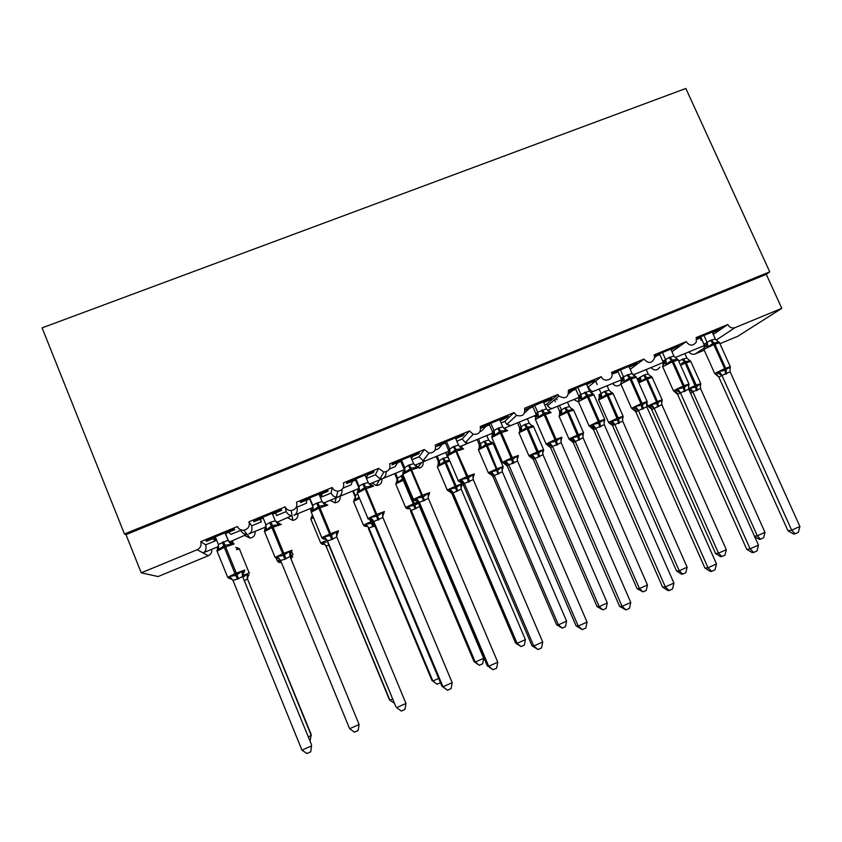 <?xml version="1.0" encoding="UTF-8"?>
<svg xmlns="http://www.w3.org/2000/svg" width="842" height="842" viewBox="0 0 842 842"><rect width="100%" height="100%" fill="white"/><g stroke="black" fill="none" stroke-linecap="round" stroke-linejoin="round"><path stroke-width="1.26" d="M713.258 334.379L727.804 324.528L696.218 337.537L696.334 341.957C693.071 346.272 689.682 346.178 686.177 341.673L654.171 354.861L654.634 357.945C651.887 363.597 648.34 363.965 643.993 359.05L611.555 372.406L611.902 373.448C613.723 379.9 603.693 382.931 601.241 376.658L568.371 390.204C568.634 397.487 565.487 399.445 558.92 396.077L557.92 394.509L524.598 408.233C525.355 414.485 522.661 416.885 516.514 415.411L514.009 412.591L480.224 426.505C481.182 432.072 478.845 434.672 473.215 434.293L469.489 430.936L435.251 445.039C436.282 450.165 434.188 452.849 428.957 453.101L424.357 449.523L389.635 463.826C390.709 468.668 388.772 471.404 383.826 472.036L378.605 468.373L343.399 482.876C344.473 487.529 342.641 490.297 337.895 491.181C335.232 491.096 333.337 489.865 332.201 487.486L296.51 502.19C297.584 506.716 295.816 509.515 291.206 510.568C288.385 510.62 286.364 509.389 285.154 506.863L248.948 521.777C250.021 526.218 248.295 529.039 243.791 530.228C240.823 530.386 238.696 529.155 237.433 526.524L200.712 541.648L205.701 544.816L215.499 540.774L212.784 538.743L206.7 541.259L205.88 540.701L234.171 529.039L234.76 529.681L228.719 532.176L230.971 534.386L240.696 530.376C242.412 533.218 244.527 534.523 247.043 534.281L229.266 542.069M248.948 521.777L251.663 525.85C252.505 529.955 251.537 532.67 248.769 533.975L266.093 526.839M205.701 544.816C206.595 548.931 205.701 551.626 203.027 552.899L218.573 546.5M200.712 541.648C201.754 545.237 200.585 547.932 197.186 549.742L208.279 555.752C210.984 554.394 212.121 552.247 211.71 549.331M285.154 506.863L286.185 511.599C287.775 514.346 289.722 515.672 292.037 515.578L276.639 522.472M332.201 487.486L331.074 493.075L321.602 496.98L322.012 493.717L327.896 491.296L328.064 490.349L300.541 501.685L300.594 502.548L306.52 500.106L306.551 503.2L297.015 507.137C297.794 511.231 296.752 513.957 293.9 515.304L312.95 507.452M331.074 493.075C332.506 495.696 334.274 497.043 336.379 497.096L338.431 496.885L323.233 503.19M342.01 489.486C342.262 493.18 341.063 495.643 338.431 496.885L359.166 488.328M378.605 468.373L375.364 474.793L380.068 478.814L382.373 478.709L369.343 484.118M386.225 471.678C386.225 475.151 384.941 477.498 382.373 478.709L404.739 469.468M424.357 449.523L419.074 456.753L423.063 460.69L425.747 460.763L414.832 465.3M469.489 430.936L462.205 438.956L465.342 442.618L468.552 443.05L459.69 446.734M514.009 412.591L504.79 421.389L506.821 424.4L510.81 425.568L503.948 428.431M557.92 394.509L546.805 404.044L547.605 405.686C549.373 407.917 551.015 408.791 552.52 408.307L551.805 408.633M601.241 376.658L588.295 386.92C590.095 390.414 591.894 391.867 593.694 391.277L590.695 392.54M632.416 374.111L634.352 374.448L633.205 374.953M643.993 359.05L630.174 369.333M686.177 341.673L671.979 351.714M228.719 532.176L228.403 531.418M251.663 525.85L261.336 521.861L259.978 519.293L253.968 521.766L253.537 521.061L281.449 509.557L281.649 510.357L281.344 509.599M286.185 511.599L276.597 515.557L275.692 512.81L281.649 510.357M275.187 512.136L276.597 515.557M275.692 512.81L275.376 512.062M320.213 493.58L321.602 496.98M322.012 493.717L321.707 492.97M343.073 488.118L351.167 484.781L352.43 481.182L346.588 483.592L346.893 482.592L374.037 471.404L373.511 472.488L373.206 471.752M366.302 478.024L367.712 474.877L373.511 472.488M375.364 474.793L366.491 478.456M367.712 474.877L367.396 474.141M389.351 469.026L395.193 466.615L397.708 462.511L391.951 464.889L392.614 463.742L419.379 452.712L418.506 453.943L418.2 453.207M411.38 458.343L412.78 456.301L418.506 453.943M419.074 456.753L411.959 459.69M412.78 456.301L412.475 455.564M434.988 450.196L438.64 448.681L442.376 444.102L436.693 446.439L437.703 445.165L464.11 434.283L462.9 435.64L462.584 434.914M456.027 439.366L457.248 437.966L462.9 435.64M462.205 438.956L456.806 441.187M457.248 437.966L456.943 437.24M480.003 431.62L481.519 430.988L486.444 425.936L480.845 428.241L482.192 426.831L508.242 416.095L506.695 417.59L506.389 416.864M500.159 420.832L506.695 417.59M504.79 421.389L501.053 422.926M501.127 419.884L500.811 419.158M524.629 412.812L529.934 408.012L525.061 410.012M525.019 409.717L551.784 398.15L549.91 399.771L549.594 399.055M543.721 402.644L549.91 399.771M546.805 404.044L544.711 404.907M544.416 402.034L544.1 401.318M568.75 393.698L572.844 390.32L568.834 391.972M586.737 384.741L594.736 380.447L569.381 390.898M587.127 384.426L586.821 383.72M614.87 372.153L615.186 372.859L612.029 374.164M611.902 373.448L637.131 362.986L634.647 364.839L634.331 364.133M629.195 367.123L634.647 364.839M629.29 367.049L628.974 366.344M654.676 357.303L656.971 355.64L654.644 356.598M671.127 349.798L678.968 345.746L654.497 355.819M727.804 324.528C729.519 327.527 731.951 328.569 735.087 327.633L781.808 308.351L766.283 274.376L769.746 271.85L685.841 88.473L42.1 327.875L124.458 533.996L769.746 271.85M696.723 339.673L698.218 338.631L696.692 339.263M712.521 332.737L720.257 328.727L696.544 338.495M702.028 339.758L701.197 340.326L702.112 339.947M699.923 337.105L701.197 340.326M208.279 555.752L158.096 576.549L141.245 572.834L125.974 534.617L766.283 274.376M141.245 572.834L197.186 549.742M255.063 531.397C255.431 535.049 253.8 537.301 250.158 538.154L244.854 535.617M688.945 351.893C690.608 354.072 692.671 354.766 695.166 353.956L704.238 350.188M719.931 343.694L737.813 336.274L781.808 308.351M659.833 367.08C657.255 370.764 654.308 370.933 650.992 367.596M620.849 384.089C618.007 386.688 615.249 386.489 612.587 383.478M578.58 402.013L573.718 399.561M535.544 417.148L534.365 415.843M423.084 461.879C423.537 464.995 422.295 467.11 419.348 468.226M381.868 478.94C382.205 482.94 380.363 485.139 376.342 485.518L372.038 483.003M340.136 496.201C340.494 500.043 338.747 502.264 334.895 502.863L330.18 500.316M297.868 513.683C298.236 517.42 296.552 519.651 292.827 520.398L287.785 517.862M215.499 540.774L214.078 537.322M212.784 538.743L212.479 537.985M261.336 521.861L259.925 518.43M259.978 519.293L259.662 518.535M306.52 500.106L306.214 499.359M352.43 481.182L352.114 480.435M397.708 462.511L397.392 461.774M442.376 444.102L442.061 443.366M486.444 425.936L486.139 425.21M529.934 408.012L529.618 407.286M572.844 390.32L572.528 389.604M656.971 355.64L656.665 354.935M698.218 338.631L697.913 337.937M125.974 534.617L124.458 533.996M548.437 406.739L547.879 405.455M634.352 374.448L665.622 361.534M593.694 391.277L623.585 378.932M552.52 408.307L579.117 397.329M510.81 425.568L536.238 415.064M468.552 443.05L493.917 432.577M425.747 460.763L450.007 450.744M717.184 330.822L716.868 330.127M253.968 521.766L253.663 521.009M206.7 541.259L206.385 540.49M676.179 347.714L675.863 347.02M592.558 382.194L592.242 381.479M327.896 491.296L327.591 490.549M717.658 341.315L718.752 342.315L713.774 342.862L708.122 346.725L706.164 346.409L704.491 347.178M715.942 374.606L718.258 373.28L719.247 371.427L725.004 370.396L729.877 366.975L729.877 368.975M787.986 530.786L791.659 530.176L799.9 526.482L798.363 532.333L795.08 533.817L793.596 534.049L787.986 530.786L718.794 377.005L716.363 374.574M795.08 533.817L791.659 530.176L721.962 375.406L718.857 377.163M799.9 526.482L730.14 371.796L721.962 375.406L718.258 373.28M712.206 332.043L715.342 338.989L718.752 342.315M704.375 347.304L704.059 344.199L710.501 340.389L715.342 338.989M700.691 336.789L704.365 345.336M703.975 335.442L707.027 342.241L706.164 346.409M710.501 340.389L713.816 344.588L703.88 349.398L704.628 345.115L703.933 348.02M708.122 346.725L707.101 342.389M719.247 371.427L721.899 375.248M729.877 366.975L730.14 371.796M754.516 536.259L757.295 535.807L764.999 532.365L700.502 388.457L692.808 391.698L690.64 393.425M764.999 532.365L763.62 537.796L760.547 539.175L757.295 535.807L692.871 391.835L689.44 389.846L690.314 388.151L695.66 387.194L685.293 363.186L680.599 365.26M678.652 360.902L686.809 357.903L684.872 353.577M696.408 390.741L695.66 387.194L700.249 383.984L700.249 385.931M688.851 360.008L689.966 361.018L685.283 361.555L681.483 363.397M689.966 361.018L686.809 357.903M700.502 388.457L700.249 383.984M692.808 391.698L690.314 388.151M760.547 539.175L759.274 539.375L754.695 536.67M676.126 358.366L677.336 359.471L672.253 360.05L666.559 363.933L664.664 363.586L663.096 364.312M674.663 391.909L676.758 390.667L677.673 388.836L683.462 387.804L688.451 384.32L688.451 386.489M746.738 549.31L750.117 548.847L758.463 545.09L756.979 550.963L753.653 552.457L752.285 552.636L746.738 549.31L677.642 394.456L675.147 391.835M753.653 552.457L750.117 548.847L680.452 392.825L677.673 394.466L674.8 391.93M758.463 545.09L688.735 389.172L680.452 392.825L676.758 390.667M670.811 349.104L673.947 356.103L677.336 359.471M663.201 363.933L662.843 361.239L669.043 357.524L673.947 356.103M659.486 353.766L662.833 361.281M662.465 352.545L665.527 359.397M666.559 363.933L665.59 359.555M677.673 388.836L680.378 392.677M688.451 384.32L688.735 389.172M634.363 375.879L635.373 376.858L630.184 377.458L624.448 381.373L622.627 380.994L621.164 381.679M632.837 409.433L634.7 408.286L635.563 406.476L642.393 405.013L646.477 401.897L647.056 403.118L646.467 404.265M704.933 568.076L708.006 567.761L716.479 563.951L715.047 569.834L711.669 571.35L710.427 571.465L704.933 568.076L635.878 411.991L633.384 409.328M711.669 571.35L708.006 567.761L638.383 410.475L635.878 411.991M716.479 563.951L646.782 406.77L638.383 410.475M628.869 366.386L632.279 373.922L635.373 376.858M621.459 381.026L621.091 378.511L623.438 376.774L631.995 373.438M617.733 370.975L621.207 378.858M620.407 369.87L623.469 376.784L622.627 380.994M624.448 381.373L623.533 376.942M635.563 406.476L638.31 410.328M646.477 401.897L646.782 406.77M591.789 393.435L592.842 394.466L587.548 395.108L581.769 399.045L580.012 398.634L578.664 399.266M590.452 427.199L592.084 426.147L592.873 424.347L598.715 423.315L603.946 419.716L604.609 420.905L603.935 422.295M662.57 587.106L665.338 586.927L673.916 583.074L672.548 588.958L669.127 590.505L668.001 590.558L662.57 587.106L593.557 429.746L591.073 427.041M669.127 590.505L665.338 586.927L595.757 428.368L593.557 429.746M673.916 583.074L604.261 424.61L595.757 428.368M586.369 383.899L589.495 391.014L592.842 394.466M579.159 398.319L578.78 396.003L580.822 394.382L589.495 391.014M575.423 388.415L578.77 396.035M577.801 387.436L580.854 394.393M581.769 399.045L580.917 394.551M592.873 424.347L595.683 428.21M603.946 419.716L604.261 424.61M548.637 411.233L549.521 411.254L549.742 412.317L544.342 412.99L538.522 416.958L536.838 416.506L535.596 417.095M547.5 445.197L549.615 442.471L555.488 441.429L560.835 437.766L561.582 438.924L560.846 440.608M619.628 606.377L622.08 606.356L630.774 602.451L629.469 608.345L625.995 609.913L619.628 606.377L550.668 447.755L548.468 445.229M625.995 609.913L622.08 606.356L552.552 446.492L550.668 447.755M630.774 602.451L561.172 442.692L552.552 446.492M543.29 401.655L546.416 408.823L549.742 412.317M536.28 416.695L535.901 413.727L537.638 412.243L546.416 408.823M532.554 406.076L535.901 413.759L536.007 416.822M534.607 405.234L537.659 412.254M538.522 416.958L537.733 412.412M549.615 442.471L552.489 446.334M560.835 437.766L561.172 442.692M651.676 409.538L715.595 553.573L718.5 553.173L726.299 549.679L661.844 404.707L651.708 409.549L651.276 408.654L651.708 409.549M726.299 549.679L724.973 555.131L721.857 556.52L718.5 553.173L654.108 408.128M637.983 378.605L638.183 379.268L637.983 378.605L643.583 375.269L648.151 373.932L646.214 369.575M648.887 407.181L650.698 406.107L651.508 404.434L656.886 403.476L656.518 401.855L646.488 379.3L638.825 382.836M657.686 407.023L656.886 403.476L661.57 400.213L661.654 401.855M650.729 376.206L651.287 377.079L646.519 377.648L641.225 381.258L638.236 381.5M638.183 379.268L638.289 381.458M651.287 377.079L648.151 373.932M640.362 377.163L641.225 381.258M661.844 404.707L661.57 400.213M649.329 407.044L651.203 408.738M654.045 407.981L651.508 404.434M721.857 556.52L720.689 556.678L715.595 553.573M687.125 567.224L685.841 572.676L682.694 574.086L679.231 570.75L687.125 567.224L622.701 421.158L612.502 425.536L676.579 571.034L679.231 570.75L614.87 424.621L611.471 422.579L612.229 420.916L617.628 419.947L607.208 395.614L598.673 399.971M599.009 394.761L604.398 391.509L609.019 390.151L607.082 385.762M595.694 381.058L597.22 384.531M599.199 389.025L601.072 393.277M609.861 423.568L611.471 422.579M618.491 423.494L617.628 419.947L622.406 416.643L622.68 418.221M611.124 392.372L612.134 393.34L607.271 393.93L601.946 397.571L599.336 397.55L598.578 399.75L608.534 422.368L618.175 417.937L608.156 395.214L607.208 395.614L604.398 391.509M599.115 395.066L599.336 397.561C600.42 394.772 600.493 393.751 599.567 394.477L599.083 397.782M612.134 393.34L609.019 390.151M601.135 393.425L601.946 397.571M622.701 421.158L622.406 416.643M610.345 423.389L612.502 425.536M614.807 424.473L612.229 420.916M682.694 574.086L681.62 574.191L676.579 571.034M583.432 434.388L582.79 435.093M647.456 584.979L646.224 590.442L643.035 591.873L639.457 588.558L647.456 584.979L583.074 437.808L573.244 442.513L637.078 588.705L639.457 588.558L575.149 441.313M554.583 399.761L555.457 401.781M557.436 406.297L559.551 411.149L564.719 407.949L569.403 406.57L567.466 402.15M556.341 398.266L556.994 399.761M559.477 405.455L561.425 409.907L562.182 414.085L559.762 413.969L559.12 416.39M559.909 413.832L559.551 411.149M570.35 440.155L572.455 437.598L577.875 436.64L567.434 412.127L559.025 416.158L568.971 438.945L578.412 434.619L568.403 411.727L567.434 412.127L566.592 410.822L562.182 414.085M578.812 440.177L577.875 436.64L582.769 433.272L583.211 434.788M571.928 409.012L572.497 409.801L567.55 410.422L568.403 411.727L573.634 410.096L583.517 432.662M572.497 409.801L569.403 406.57M583.074 437.808L582.769 433.283M575.075 441.166L572.455 437.598M643.035 591.873L637.078 588.705M607.282 602.956L606.103 608.429L602.872 609.882L599.188 606.587L607.282 602.956L542.953 454.68L533.302 459.3L597.083 606.608L599.188 606.587L534.923 458.227M517.504 422.821L519.619 427.715L524.555 424.6L529.292 423.2L527.355 418.748M519.272 422.084L521.324 427.241L519.061 433.02M519.977 430.294L519.619 427.715M530.439 456.974L532.186 454.491L537.628 453.533L527.166 428.852L518.967 432.777L528.902 455.743L538.143 451.512L528.144 428.441L527.166 428.852L526.355 427.515L521.924 430.799L520.388 430.357M538.627 457.069L537.628 453.533L542.627 450.112L542.953 454.68M542.637 452.838L543.258 451.565M531.986 425.589L532.355 426.462L527.324 427.115L528.144 428.441L533.702 426.683M532.355 426.462L529.292 423.2M521.209 426.557L521.924 430.799M534.859 458.08L532.186 454.491M602.872 609.882L597.083 606.608M504.232 428.694L505.937 429.304L506.063 430.409L500.558 431.115L494.696 435.114L491.96 435.167M582.285 629.584L578.233 626.059L587.053 622.091L585.8 628.006L582.285 629.584L576.107 625.922L578.233 626.059L508.768 464.868L507.231 466.005L504.063 463.458L505.768 460.827L512.736 459.343L517.146 456.069L517.988 457.195L517.167 459.195M576.107 625.922L507.21 465.994L505.063 463.479M587.053 622.091L517.504 461.016L508.768 464.9L505.126 462.584M499.643 419.642L502.758 426.862L506.063 430.409M489.107 423.979L492.454 431.725L497.611 428.378L502.758 426.862M490.844 423.263L493.886 430.346M494.696 435.114L493.959 430.504M505.768 460.827L508.694 464.71M517.146 456.069L517.504 461.016M566.603 621.164L565.477 626.648L562.203 628.111L558.404 624.838L566.603 621.164L502.327 471.752L492.854 476.309L556.583 624.732L558.404 624.838L494.201 475.341L491.412 471.604L496.875 470.636L486.392 445.776L478.498 449.849M477.077 439.545L479.193 444.471L483.887 441.45L488.676 440.04L486.739 435.546M478.561 438.935L480.645 444.765L479.098 447.439M479.561 446.944L479.193 444.471M488.392 472.92L489.876 473.993L491.412 471.604M497.948 474.162L496.875 470.636L501.979 467.163L502.327 471.752M502.011 470.152L502.8 468.541M491.539 442.376L491.728 443.334L486.592 444.018L481.15 447.723L479.677 447.249M492.349 442.534L489.939 441.65M491.728 443.334L488.676 440.04M480.487 443.429L481.15 447.723M494.128 475.193L493.749 474.509M562.203 628.111L556.583 624.732M460.627 447.565L461.816 447.586L461.784 448.744L456.164 449.491L450.26 453.512L447.723 453.48M458.027 480.866L459.837 481.982L461.332 479.445L468.331 477.951L472.857 474.614L473.793 475.719L473.32 476.446M531.986 645.74L533.775 646.024L542.711 642.004L541.532 647.93L537.964 649.529L531.986 645.74L463.163 484.476L461.069 481.971M537.964 649.529L533.775 646.024L464.384 483.497L463.163 484.476M542.711 642.004L473.246 479.593L464.384 483.497L460.753 481.182M455.396 437.872L458.511 445.155L461.784 448.744M445.081 442.124L448.418 449.933L453.291 446.692L458.511 445.155M446.47 441.555L449.523 448.691L449.649 451.133L448.723 452.985M450.26 453.512L449.586 448.849M461.332 479.445L464.31 483.34M472.857 474.614L473.246 479.593M525.408 639.615L524.334 645.098L521.019 646.582L517.104 643.33L525.408 639.615L461.184 489.044L451.901 493.517L515.567 643.077L517.104 643.33L452.954 492.675M436.135 456.48L438.25 461.448L442.703 458.522L447.555 457.09L445.618 452.564M437.335 455.985L439.366 462.426L437.408 466.9M438.629 463.774L438.25 461.448M447.302 490.149L448.786 491.233L450.112 488.928L455.606 487.96L455.09 486.35L445.102 462.932L437.303 466.647L447.228 489.981L456.08 485.929L446.102 462.511L445.102 462.932L444.355 461.542L439.871 464.868L438.461 464.352M456.753 491.486L455.606 487.96L460.816 484.434L461.184 489.044M460.89 487.718L461.837 485.739M449.428 460.037L445.344 461.132L446.102 462.511L449.86 461.048M448.902 458.806L447.555 457.09M439.261 460.521L439.871 464.868M452.891 492.528L450.112 488.928M521.019 646.582L515.567 643.077M418.621 467.247L416.969 466.131L416.906 467.331L411.17 468.11L405.223 472.173L402.876 472.046M413.148 499.632L415.022 500.748L416.274 498.317L423.315 496.812L427.957 493.423L428.988 494.496L428.431 495.391M487.265 665.822L488.707 666.275L497.769 662.201L496.643 668.127L493.033 669.748L487.265 665.822L418.442 503.053L416.485 500.716M493.033 669.748L488.707 666.275L419.39 502.379L418.506 503.221M497.769 662.201L428.368 498.411L419.39 502.379M410.549 456.353L413.664 463.7L416.906 467.331M400.455 460.521L403.781 468.394L408.37 465.258L413.664 463.7M401.497 460.09L404.539 467.278L404.539 470.257L403.76 471.604M405.223 472.173L404.613 467.447M416.274 498.317L419.316 502.211M427.957 493.423L428.368 498.411M483.676 658.297L482.655 663.78L479.308 665.285L475.267 662.054L483.676 658.297L419.516 506.547L410.433 510.957L474.025 661.665L475.267 662.054L411.18 510.231M394.677 473.636L396.793 478.635L403.076 474.983M395.582 473.267L397.445 477.677L397.519 480.224L395.793 484.171M403.971 469.794L404.318 470.604M397.182 480.782L396.793 478.635M405.676 507.6L407.16 508.694L408.296 506.474L413.811 505.505L413.254 503.895L403.286 480.287L395.687 483.918L405.602 507.431L414.264 503.474L404.297 479.877L403.286 480.287L402.571 478.887L398.066 482.224L396.719 481.677M415.032 509.021L413.811 505.505L417.464 503.811M397.508 477.835L398.066 482.224M419.516 506.547L419.2 504.853M411.117 510.084L408.296 506.474M479.308 665.285L474.025 661.665M373.343 486.023L371.564 484.929L371.396 486.181L365.554 486.992L359.555 491.086L357.418 490.865M369.533 519.809L370.596 517.451L377.69 515.935L382.447 512.483L383.573 513.525L382.899 514.651M441.913 686.188L442.997 686.798L452.186 682.673L451.133 688.609L447.47 690.251L441.913 686.188L373.174 522.051M447.47 690.251L442.997 686.798L373.774 521.524L373.248 522.219M452.186 682.673L382.878 517.504L373.774 521.524M365.07 475.098L368.186 482.498L371.396 486.181M355.208 479.161L358.534 487.097L358.934 486.108L362.828 484.087L368.186 482.498M355.903 478.877L358.945 486.129M359.555 491.086L359.008 486.297M370.596 517.451L373.701 521.356M382.447 512.483L382.878 517.504M440.45 682.683L437.051 684.241L432.883 681.031L368.88 528.008L368.428 528.608L431.957 680.494L432.883 681.031L438.671 678.442M374.785 525.903L368.88 528.008M352.703 491.002L354.808 496.043L357.629 493.822M353.293 490.76L355.156 495.212L355.103 498.159L353.629 501.664M363.502 525.282L364.996 526.376L365.933 524.24L371.48 523.271L370.08 519.725M358.966 497.012L355.724 499.811L354.45 499.232M355.219 495.359L355.724 499.811M368.817 527.86L365.933 524.24M437.051 684.241L431.957 680.494M327.454 505.063L325.538 503.979L325.265 505.284L319.297 506.137L313.256 510.263L311.329 509.936M321.897 537.891L323.465 539.08L324.286 536.849L331.411 535.323L336.295 531.818L337.653 533.228M405.97 703.438L404.981 709.374L401.266 711.048L396.645 707.627L405.97 703.438L336.747 536.859L331.769 539.596L327.443 540.764L395.929 706.827L327.285 541.311M327.517 540.932L327.359 541.48M318.971 494.096L322.086 501.558L325.265 505.284M309.351 498.064L312.677 506.063L312.698 505.221L316.655 503.169L322.086 501.558M309.677 497.927L312.708 505.242M313.256 510.263L312.782 505.41M324.286 536.849L327.443 540.764M336.295 531.818L336.747 536.859M394.477 703.323L389.951 700.249L326.033 546.016L389.341 699.565L389.951 700.249L392.688 699.018M328.896 545.195L326.033 546.016M310.193 508.589L311.087 510.778M310.466 508.473L311.245 510.347M320.781 543.195L322.275 544.3L323.033 542.237L326.086 542.206M312.835 517.62L311.414 517.041L310.919 519.388M325.959 545.869L323.033 542.237M280.944 524.356L278.86 523.303L278.492 524.661L272.398 525.555L266.314 529.702L264.599 529.292M276.681 558.73L277.313 556.509L283.365 555.457L289.501 551.415L291.143 552.699L290.49 553.362M289.501 551.415L290.048 556.657L359.092 724.488L349.64 728.74L280.533 560.425M289.985 556.488L284.922 559.256L280.544 560.446L277.313 556.509M272.229 513.357L275.334 520.882L278.492 524.661M262.809 517.241L265.904 524.787L270.966 522.051L275.334 520.882M266.314 529.702L265.904 524.787M359.092 724.488L358.176 730.435L354.408 732.14L349.64 728.74M291.858 556.909L290.995 556.246L291.216 558.278M277.492 561.34L278.997 562.456L279.576 560.477L281.512 562.814M290.974 558.899L290.848 555.752L292.69 556.751M233.792 543.911L231.529 542.901L231.045 544.311L224.835 545.237L218.699 549.426L217.215 548.9M229.277 578.601L229.687 576.465L235.76 575.402L242.043 571.286L244.001 572.444L243.57 572.855M301.962 750.159L306.888 753.527L310.709 751.801L311.551 745.854L301.962 750.159L232.971 580.401L238.57 578.707L242.549 576.391L311.519 744.738L242.612 576.559M224.835 532.891L228.571 541.038M225.182 532.744L228.498 540.869M215.268 536.828L218.362 544.437L227.856 540.322L231.529 542.901M218.699 549.426L218.362 544.437M227.929 540.48L231.045 544.311M229.687 576.465L232.971 580.401M242.043 571.286L242.549 576.391M236.97 548.131L237.876 547.71L236.791 549.194M308.288 736.803L311.245 735.476L247.432 578.875L244.675 580.601M310.067 741.181L311.214 734.529L247.506 579.054L248.285 575.023L249.032 575.075M231.971 540.953L232.771 542.911M232.276 540.827L233.255 543.216M243.201 577.107L246.959 574.16L248.285 575.023M247.432 578.875L246.959 574.16M735.087 327.633L716.174 340.105M703.87 348.22L695.166 353.956M700.291 337.926L697.692 339M659.854 354.598L656.497 355.987M618.102 371.817L614.755 373.195M575.791 389.257L572.476 390.625M532.923 406.928L529.618 408.286M489.476 424.842L486.192 426.189M445.45 442.987L442.187 444.334M400.824 461.384L397.582 462.721M355.577 480.035L352.366 481.361M320.581 494.464L319.339 494.98M309.719 498.948L306.52 500.264M275.555 513.031L272.598 514.251M263.167 518.135L260.283 519.325M228.835 532.291L225.551 533.639M215.636 537.733L214.436 538.227M714.711 373.49L724.657 368.638L725.751 374.237M730.214 366.481L719.521 342.768L713.816 344.588L724.657 368.638L730.288 366.659L730.267 368.017M726.741 373.827L725.646 368.228L714.805 344.178L711.49 339.979M718.9 377.163L714.637 373.311L703.996 349.651M717.973 375.89L716.047 374.627M688.556 388.594L696.25 385.183L686.219 362.797L685.293 363.186L682.294 359.218M697.334 390.351L696.25 385.183L700.744 383.626L700.67 385.026M700.681 383.489L690.766 361.386L686.219 362.797L683.22 358.839M679.02 360.944L679.21 362.155M669.043 357.524L672.253 361.807L662.696 366.744M673.411 390.772L683.083 386.046L684.283 391.635M688.893 383.794L678.21 359.913L672.253 361.807L683.083 386.046L688.977 383.973L688.924 385.425M685.293 391.225L684.093 385.625L673.253 361.386L670.043 357.113M664.664 363.586L665.496 359.387M663.012 364.397L662.843 361.239M627.037 374.879L630.132 379.247L620.838 384.078M631.542 408.296L640.962 403.686L642.267 409.275M647.035 401.339L636.363 377.269L630.132 379.247L640.962 403.686L647.119 401.529L647.035 403.044M643.288 408.844L641.983 403.265L631.153 378.826L628.048 374.469M621.249 381.605L621.743 378.184C622.88 377.5 622.838 378.574 621.596 381.405L620.712 383.805L631.468 408.107L633.068 409.412C635.878 410.549 636.773 411.254 635.752 411.506L632.984 409.454M634.037 375.627L634.973 375.879M638.373 410.517L634.7 408.286M584.464 392.477L587.453 396.929L578.412 401.634M589.095 426.063L598.273 421.568L599.693 427.147M604.63 419.106L593.968 394.866L587.453 396.929L598.273 421.568L604.714 419.295L604.598 420.884M600.725 426.715L599.304 421.126L588.484 396.498L585.495 392.056M580.012 398.634L580.822 394.382M578.917 399.097L578.78 396.003M591.368 393.109L592.536 393.446M595.747 428.399L592.084 426.147M593.578 429.767L590.6 427.22M541.332 410.307L544.195 414.843L535.407 419.442M545.995 444.092L555.004 439.682L556.541 445.26M551.1 412.622L544.195 414.843L555.004 439.682L561.835 437.261M557.583 444.818L556.057 439.24L545.248 414.411L542.374 409.875M536.838 416.506L537.638 412.243M548.11 410.801L549.521 411.254M552.552 446.534L548.9 444.25M550.7 447.765L547.626 445.218M647.666 406.139L657.455 401.466L647.435 378.911L646.488 379.3L643.583 375.269M658.623 406.623L657.455 401.466L662.159 399.834L662.065 401.287M662.096 399.687L652.192 377.427L647.435 378.911L644.519 374.879M650.887 376.185L650.077 375.974M638.425 381.352C639.331 379.689 639.352 378.9 638.489 378.963L638.183 381.394M640.267 377.005L639.51 380.91M661.559 402.318L662.075 401.329M649.035 407.202L651.276 408.654C651.666 408.265 650.95 407.77 649.108 407.16L646.635 403.813M650.698 406.107L654.097 408.16M608.598 422.516L612.629 425.515C613.65 425.378 612.787 424.726 610.05 423.558M619.438 423.094L618.175 417.937L623.112 416.222L623.164 417.274M623.038 416.074L613.155 393.667L608.156 395.214L605.345 391.109M611.808 392.404L610.797 392.119M601.041 393.267L600.293 397.182M622.406 418.937L622.985 417.737M569.034 439.114L573.276 442.524M579.77 439.777L578.412 434.619L583.59 432.82M565.677 407.549L567.55 410.422L566.592 410.822L564.719 407.949M572.244 408.823L571.034 408.454M559.562 411.117L559.635 414.085M559.772 413.98L561.214 409.917L560.583 413.664M582.769 435.767L583.422 434.346M571.75 439.25L575.139 441.345M539.606 456.659L538.143 451.512L543.648 449.575L538.385 452.122M528.965 455.911L533.323 459.311M525.524 424.189L527.324 427.115L526.355 427.515L524.555 424.6M532.197 425.452L530.744 424.957M519.619 427.683L519.693 430.599L521.409 427.157M531.544 456.122L534.923 458.248M497.611 428.378L500.358 432.998L491.812 437.482M502.306 462.353L511.157 458.037L512.799 463.616M507.652 430.62L500.358 432.998L511.157 458.037L518.388 455.459M513.862 463.163L512.22 457.595L501.411 432.567L498.664 427.947M493.075 434.619L494.107 432.125L493.865 430.336M492.517 434.809L492.454 431.693M480.793 444.502L478.393 449.607L488.328 472.751L497.369 468.615L503.2 466.542L497.611 469.236M498.927 473.751L487.381 445.376L486.392 445.776L483.887 441.45M493.275 443.481L487.381 445.376L484.866 441.04M479.193 444.439L479.224 447.386M490.065 473.983L492.875 476.319M490.833 473.215L493.675 474.593L489.876 473.993M453.291 446.692L455.911 451.407L447.618 455.775M449.649 451.133L447.481 455.459L458.206 480.603L466.71 476.656L468.468 482.213M463.616 448.87L455.911 451.407L466.71 476.656L474.341 473.909M469.541 481.771L467.784 476.204L454.364 446.249M448.428 453.07L448.418 449.902M459.743 446.786L461.753 447.586M463.184 484.497L460.058 481.961M473.793 475.719L472.92 478.067M457.743 491.065L456.08 485.929L462.247 483.729L456.332 486.571M443.692 458.111L445.344 461.132L444.355 461.542L442.703 458.522M438.25 461.416L438.229 464.416M449.133 491.212L451.922 493.538M449.596 490.518L452.954 492.707M408.37 465.258L410.864 470.068L402.792 474.33M405.023 469.478L402.655 474.004L413.369 499.359L421.642 495.528L423.526 501.085M418.99 467.363L410.864 470.068L421.642 495.528L429.694 492.602M424.621 500.622L409.454 464.816M414.601 465.068L416.969 466.131M419.39 502.411L418.169 500.906L415.78 500.032M428.988 494.496L428.083 497.254M419.127 502.032L414.527 504.116M416.032 508.6L414.264 503.474L418.906 501.622M405.013 479.582L404.297 479.877L403.581 478.466L402.571 478.887L400.992 475.804M403.581 478.466L402.002 475.383M419.263 505.547L419.263 504.99M407.844 508.052L410.149 508.936L411.191 510.263M362.828 484.087L365.186 488.992L357.345 493.128M367.638 518.651L375.953 514.662L377.963 520.198M373.743 486.108L365.186 488.992L375.953 514.662L384.426 511.557M379.068 519.746L363.923 483.634M358.176 490.476L358.934 486.108M368.807 483.497L371.564 484.929M373.774 521.545L372.259 519.809L370.175 519.135M383.573 513.525L382.657 516.746M373.627 521.261L372.175 521.893M359.576 498.453L353.524 501.4L363.428 525.103L371.911 521.24L371.29 519.735M372.774 526.787L371.48 523.271L372.501 522.84L371.911 521.24M373.795 526.355L372.501 522.84M365.554 525.797L367.586 526.492L368.891 528.039M316.655 503.169L318.876 508.168L311.256 512.21M311.95 509.599L311.119 511.873L321.802 537.67L329.622 534.06L331.769 539.596M327.864 505.105L318.876 508.168L329.622 534.06L338.547 530.776M332.885 539.122L317.771 502.706M313.161 508.021L312.393 508.989L312.698 505.221M322.349 502.064L325.538 503.979M324.58 504.474L325.212 504.59M327.527 540.964L325.728 539.017L323.938 538.512M337.526 532.818L336.642 536.543M313.519 517.683L310.814 519.125L320.707 543.016L327.001 540.08M312.508 515.23L311.624 516.999M322.718 543.774L324.496 544.311L326.043 546.048M269.829 522.524L271.924 527.618L264.504 531.555M275.123 557.467L282.649 553.731L284.922 559.256M281.354 524.377L271.924 527.618L282.649 553.731L292.016 550.258M286.059 558.772L270.966 522.051M265.093 529.008L265.861 524.692M275.281 520.766L278.86 523.303M280.597 560.572L278.576 558.541L277.06 558.162M290.837 552.384L290.037 556.625M276.355 558.572L277.418 561.161L280.154 559.804M289.89 555.72L293.163 554.657M291.09 559.193L292.079 556.646M279.333 561.993L280.86 562.403L278.997 562.456M222.351 542.143L224.298 547.342L217.078 551.173M227.687 577.317L235.002 573.676L237.412 579.191M234.213 543.953L224.298 547.342L235.002 573.676L244.833 570.023M238.57 578.707L223.498 541.669M217.573 548.679L218.531 545.027M232.813 580.085L229.508 578.086M243.485 572.223L242.633 576.581M249.527 572.97L242.38 575.581M239.675 548.816L236.539 549.668M237.223 547.879L235.623 547.426M243.791 530.228L247.043 534.281M291.206 510.568L292.037 515.578M337.895 491.181L336.379 497.096M383.826 472.036L380.068 478.814M428.957 453.101L423.063 460.69M473.215 434.293L465.342 442.618M516.514 415.411L506.821 424.4M558.92 396.077L547.605 405.686M536.27 415.306L534.859 416.506M462.563 445.544L460.658 447.576M421.695 462.458L418.327 466.794M379.437 479.94L376.342 485.518M336.19 497.832L334.895 502.863M292.121 516.072L292.827 520.398M247.306 534.607L250.158 538.154M707.122 344.378L675.158 357.597M580.98 396.561L579.191 397.298M551.794 408.633L547.616 410.359M537.806 414.422L536.301 415.043M718.363 341.578L719.415 342.526M689.587 360.25L690.682 361.176M663.075 361.997L663.433 361.65C664.37 361.555 664.391 362.365 663.475 364.081L662.58 366.481L673.337 390.593L674.926 391.877C676.789 392.488 677.526 393.003 677.147 393.414L677.063 393.53M676.968 358.66L678.094 359.65M635.026 375.974L636.247 376.995M580.938 394.603L578.286 401.35L589.032 425.863L595.115 429.041L595.704 428.241M592.4 393.488L593.852 394.572M537.964 413.138L535.28 419.137L546.016 443.86L547.647 445.197L552.278 445.934M561.603 438.956L561.761 437.314M549.437 411.285L550.91 412.391M650.94 376.258L652.097 377.216M611.829 392.456L613.06 393.446M571.444 408.78L573.549 409.865M570.497 440.155L574.612 441.924L575.097 441.208M533.649 426.726L543.585 449.617L543.406 451.228M533.26 426.063L531.27 425.389M530.439 456.964L534.681 457.732M494.307 431.767L491.686 437.177L502.411 462.1L503.684 463.374L508.252 463.921M518.051 457.269L518.24 455.554M504.926 429.273L507.389 430.43M493.159 443.566L503.084 466.626L502.874 468.278M491.633 442.282L490.602 442.218M473.909 475.804L474.13 474.046M461.816 447.586L463.3 448.712M449.986 450.533L449.649 451.123M459.837 481.982L463.637 482.213M461.3 481.992L461.858 485.539M439.619 461.974L437.987 464.51M461.49 485.929L460.869 486.623M448.786 491.233L452.312 491.549M429.188 494.601L429.441 492.78M415.738 466.121L416.979 466.121M415.022 500.748L418.169 500.906M397.877 479.603L396.34 481.792M407.16 508.694L410.349 508.852M359.418 488.634L357.208 492.802L367.912 518.377L369.564 519.777L372.596 519.714M383.857 513.631L384.141 511.768M370.217 484.929L371.596 484.897M355.587 497.412L354.156 499.306M364.996 526.376L367.859 526.418M337.916 532.923L338.242 531.018M324.065 503.99L325.58 503.948M323.465 539.08L326.149 538.912M337.642 533.218L336.747 534.196M312.14 516.241L311.414 517.051M322.275 544.3L324.833 544.227M266.24 527.639L264.367 531.218L275.039 557.236L276.702 558.656L279.049 558.404M291.353 552.468L291.711 550.521M292.848 554.689L291.69 551.868M292.395 556.899L291.648 557.709M218.657 547.521L216.941 550.836L227.603 577.086L229.256 578.517L231.297 578.201M244.148 572.276L244.538 570.297M236.802 547.826L239.349 548.805M249.211 573.013L239.454 549.068M248.779 575.202L248.232 575.76"/></g></svg>
